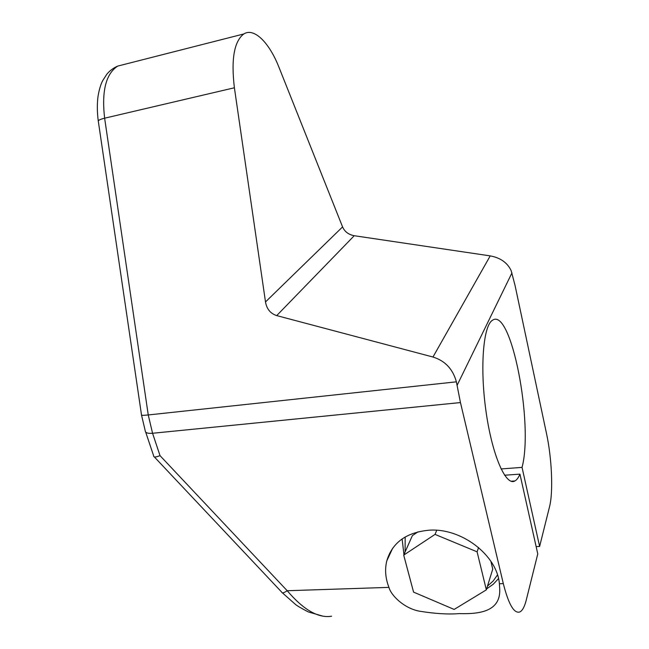 <?xml version="1.0" encoding="UTF-8"?>
<svg xmlns="http://www.w3.org/2000/svg" width="649" height="649" viewBox="0 0 649 649"><rect width="100%" height="100%" fill="white"/><g stroke="black" fill="none" stroke-linecap="round" stroke-linejoin="round"><path stroke-width="0.97" d="M153.643 456.19C153.894 457.399 156.02 457.221 160.027 455.647L152.564 433.272L148.248 414.954L104.627 118.191C101.52 91.152 105.884 73.791 117.704 66.093L124.803 64.283M536.139 546.612L539.619 546.45L549.557 506.626C553.378 491.861 551.828 457.999 546.474 433.37L515.038 285.39L511.161 270.657C507.413 262.707 500.436 257.783 490.214 255.893L354.24 235.717C348.545 234.63 344.66 231.693 342.575 226.907L279.005 67.382C269.408 42.826 254.205 27.307 243.813 33.951C234.127 41.341 230.987 59.286 234.394 87.777L265.498 301.939C266.715 309.013 270.455 313.572 276.709 315.601L432.972 357.023L490.214 255.893M432.972 357.023C445.084 360.787 452.888 369.062 456.385 381.831L460.457 402.567L503.316 583.613C508.573 604.357 514.065 613.808 519.8 611.975C522.437 610.677 524.587 606.718 526.25 600.09L537.77 553.897L519.938 474.127L504.589 475.23M389.587 553.313L390.325 553.273M519.938 474.127C518.502 477.648 516.815 479.927 514.892 480.958C505.806 486.49 491.983 454.9 485.914 410.695C479.733 366.547 483.416 325.027 492.599 320.184C511.177 307.285 533.713 424.016 522.047 467.385L501.036 468.943M539.619 546.45L522.047 467.385M499.397 583.743C497.045 554.895 460.993 527.621 428.851 530.217C406.274 532.423 392.256 542.637 386.788 560.858C384.703 569.465 385.425 578.308 388.938 587.377C391.217 595.782 404.351 608.389 419.343 611.163C435 613.711 448.321 614.522 459.305 613.597C477.583 614.076 500.882 612.51 499.73 588.911L499.397 583.743L503.316 583.613M331.615 616.217L331.607 616.217C318.367 618.4 303.562 609.898 287.207 590.728L388.938 587.377M402.112 538.938L403.954 554.571M486.636 588.878L493.183 584.295L498.505 578.608M487.496 586.096L493.159 581.017L497.483 574.917M405.163 536.983L405.114 551.958M418.07 531.807L412.383 535.612L403.71 555.114L413.567 592.115L454.154 609.427L486.336 589.868L492.745 569.084L490.879 561.288M436.728 530.29L435.041 534.395L403.71 555.114M478.564 547.513L477.096 551.828L435.041 534.395M486.336 589.868L477.096 551.828M141.539 415.173L145.214 430.725C145.262 432.802 147.704 433.654 152.564 433.272L460.457 402.567M234.394 87.777L104.627 118.191C99.784 119.392 97.699 120.519 98.364 121.582L141.498 414.889C141.076 415.433 143.324 415.457 148.248 414.954L456.385 381.831M511.964 272.888L457.091 385.336M276.709 315.601L354.24 235.717M265.498 301.939L342.575 226.907M154.332 456.92L281.715 592.131C282.031 593.437 283.856 592.975 287.207 590.728L160.027 455.647M153.667 455.882L145.668 432.072M98.259 120.909C97.123 112.342 97.034 104.189 98.007 96.45C99.175 89.562 100.741 84.289 102.712 80.63L106.858 74.156C109.843 70.619 113.461 67.934 117.704 66.093L243.813 33.951M514.892 480.958L511.063 481.225M322.967 616.169L308.307 611.918C301.087 608.178 296.731 605.598 295.222 604.195L282.388 592.845M392.71 548.154L386.788 560.858"/></g></svg>

